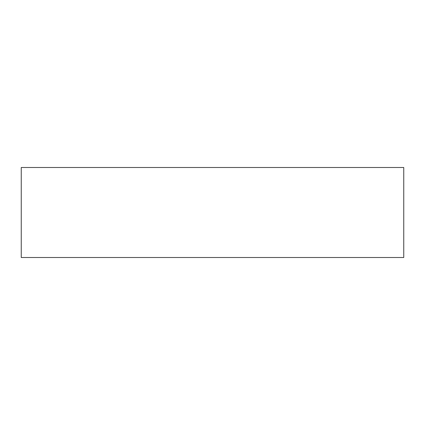 <?xml version="1.0" encoding="UTF-8"?>
<svg xmlns="http://www.w3.org/2000/svg" width="425" height="425" viewBox="0 0 425 425"><rect width="100%" height="100%" fill="white"/><g stroke="black" fill="none" stroke-linecap="round" stroke-linejoin="round"><path stroke-width="0.64" d="M21.25 257.502L403.75 257.502L403.75 167.498L21.25 167.498L21.25 257.502"/></g></svg>
